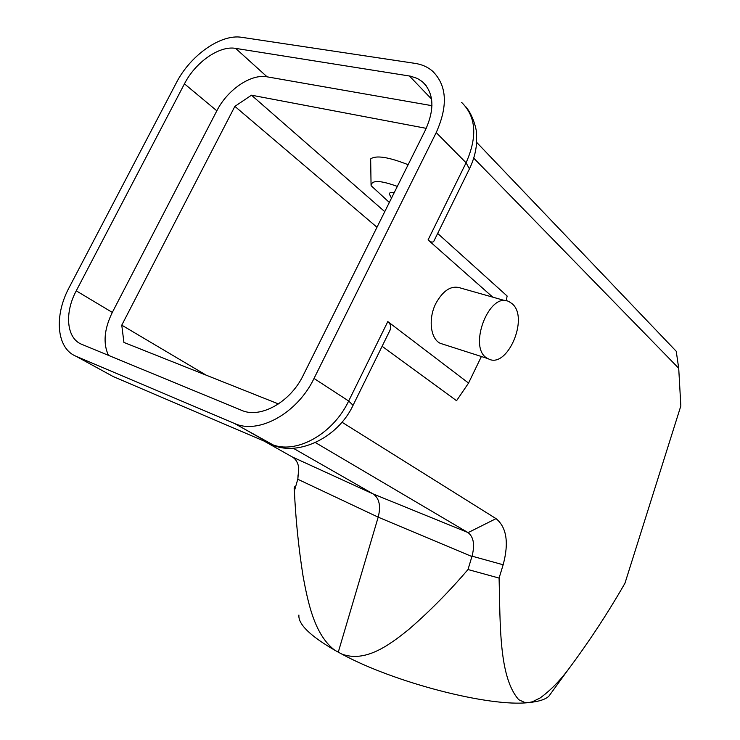 <?xml version="1.0" encoding="UTF-8"?>
<svg xmlns="http://www.w3.org/2000/svg" width="740" height="740" viewBox="0 0 740 740"><rect width="100%" height="100%" fill="white"/><g stroke="black" fill="none" stroke-linecap="round" stroke-linejoin="round"><path stroke-width="1.11" d="M473.711 158.11L678.71 368.261L680.837 405.936L624.967 583.212C607.864 613.053 588.966 641.83 568.265 669.534C559.403 681.337 550.014 690.818 540.089 697.987L532.319 701.807L528.379 702.612C538.341 701.705 545.149 699.596 548.812 696.275L551.254 692.918M295.103 488.465L294.936 486.328L294.15 488.076L294.391 490.925L297.868 478.91L298.757 467.745C297.97 462.759 295.852 459.179 292.411 457.033L264.171 441.123M298.054 474.988L297.868 478.91M298.914 615.042C298.026 624.061 310.014 635.817 334.887 650.293L341.778 654.058C394.439 682.706 489.529 707.163 528.379 702.612L524.706 702.454L518.777 699.726C498.788 677.211 500.351 624.745 499.084 578.079L503.154 564.777L472.037 556.166C474.969 544.834 473.646 536.99 468.087 532.634L496.05 518.629C506.669 527.361 509.037 542.735 503.154 564.777M391.488 198.126L389.231 193.899C389.508 192.576 391.192 192.123 394.272 192.539M408.138 164.706C388.491 156.991 375.994 155.058 370.657 158.915L371.064 185.194M397.334 186.406C380.221 180.181 371.48 179.931 371.091 185.657L389.332 202.455M426.231 128.344L251.48 95.192L234.876 106.366L376.984 227.254M384.754 211.649L251.48 95.192M206.247 375.199L121.767 325.156L123.913 342.426L278.471 403.947M234.876 106.366L121.767 325.156M431.957 105.681L267.103 76.831L235.616 48.377L410.46 76.165L417.323 78.422L422.346 81.668C433.89 92.731 434.944 108.78 425.519 129.815L303.243 375.3C290.321 402.292 260.314 418.877 241.536 410.302L81.705 344.313C66.489 338.402 64.288 313.002 76.248 290.839L184.454 83.833C195.379 62.271 219.345 45.399 235.616 48.377M108.447 355.348C102.916 343.286 104.21 328.976 112.314 312.419L216.839 110.806C227.383 89.79 250.943 73.612 267.103 76.831M476.652 142.358L676.24 351.287L678.71 368.261M341.778 654.058C365.061 662.698 388.389 645.909 408.767 629.435C429.32 611.675 449.06 591.704 467.995 569.532L472.037 556.166M467.995 569.532L499.084 578.079M315.508 442.64L468.087 532.634M341.963 422.207L496.05 518.629M512.052 303.668C529.618 317.654 506.946 369.907 488.095 358.669C466.82 349.576 489.131 290.006 509.388 301.855L512.052 303.668M505.633 300.792L460.937 288.137C451.678 284.918 443.306 290.034 435.832 303.465C428.044 318.727 430.458 338.901 440.272 343.323L443.778 344.452M437.664 233.433L507.131 296.019L506.206 300.865M492.775 297.156L428.062 239.927C430.671 242.193 432.576 242.674 433.76 241.37L434.5 239.862M382.118 346.283L456.552 400.71L468.559 383.07L481.379 356.514M468.559 383.07L387.806 321.595C390.507 323.732 391.247 326.608 390.017 330.225L388.528 333.268M76.091 356.282C56.499 348.531 53.854 315.841 69.172 287.499L176.287 82.908C190.273 55.38 220.825 33.707 241.832 37.333L415.131 63.39C421.828 64.408 427.572 66.942 432.364 70.984C446.942 85.183 448.218 105.728 436.212 132.599L314.019 378.454C297.434 413.197 258.88 434.482 234.839 423.622L76.091 356.282L113.137 376.521L271.201 444.13C295.066 454.971 332.76 434.658 348.67 401.025L387.806 321.595M292.263 456.941L373.321 494.024C379.361 498.436 380.989 506.151 378.186 517.158L338.272 652.171M293.114 448.163L373.228 493.978L467.865 532.495M334.887 650.293C314.639 635.049 308.062 603.266 303.002 575.766C298.544 547.267 295.676 518.99 294.391 490.925M76.248 290.839L112.314 312.419M184.454 83.833L216.839 110.806M409.414 75.98L431.559 99.058M353.072 405.289L348.67 401.025L314.019 378.454M428.062 239.927L466.08 162.791L436.212 132.599M468.901 169.978L469.438 168.887L466.08 162.791C477.605 136.706 476.125 116.596 461.64 102.434M471.935 556.545L378.186 517.158L297.767 479.243M234.34 423.41L273.162 444.944M373.228 493.978L292.171 456.894M113.137 376.521L108.928 374.227M548.812 696.275L568.227 669.58M389.601 193.149L389.231 193.899M422.346 81.668L426.194 85.701M440.272 343.323L488.095 358.669M234.839 423.622L271.201 444.13C294.844 457.024 337.172 439.865 353.267 404.891L390.017 330.225M433.76 241.37L469.438 168.887C473.424 160.626 475.802 152.181 476.56 143.579L476.468 132.784C476.615 130.296 473.424 115.736 465.913 106.893M294.243 490.472L294.15 488.076"/></g></svg>
